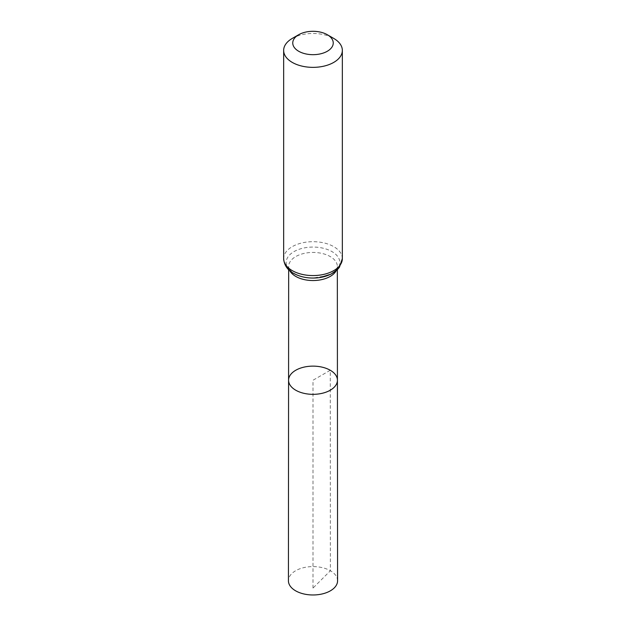 <?xml version="1.0" encoding="UTF-8"?>
<svg xmlns="http://www.w3.org/2000/svg" width="626" height="626" viewBox="0 0 626 626"><rect width="100%" height="100%" fill="white"/><g stroke="black" fill="none" stroke-linecap="round" stroke-linejoin="round"><path stroke-width="0.47" stroke-dasharray="3.13 2.35" d="M288.578 380.225A24.422 14.101 180 0 1 303.657 367.204A24.422 14.101 180 0 1 330.27 370.263A24.422 14.101 180 0 1 337.422 380.225M292.248 38.436A29.344 16.941 180 0 1 333.752 38.436M337.578 580.779A24.578 14.187 0 0 0 313 566.593A24.578 14.187 0 0 0 288.422 580.779M313 588.088L313 380.232L330.27 370.263L330.379 570.748L313 588.088M336.193 270.745A24.336 14.054 0 0 0 337.336 266.48A24.336 14.054 0 0 0 330.207 256.55A24.336 14.054 0 0 0 303.688 253.507A24.336 14.054 0 0 0 288.664 266.48A24.336 14.054 0 0 0 289.807 270.745M338.924 266.566A26.84 15.493 0 0 0 306.051 247.591A26.84 15.493 0 0 0 294.024 273.515M342.344 258.632A29.344 16.941 0 0 0 333.752 246.652A29.344 16.941 0 0 0 301.771 242.982A29.344 16.941 0 0 0 283.656 258.632M337.336 269.704L337.336 266.48C337.109 270.056 333.768 273.116 327.312 275.643L312.851 278.054C305.504 277.921 299.408 276.481 294.58 273.734C294.009 273.531 290.315 271.183 288.993 268.171L288.664 266.48L288.664 269.704"/><path stroke-width="0.94" d="M337.422 380.225A24.422 14.101 180 0 1 313 394.333A24.422 14.101 180 0 1 288.578 380.225A24.422 14.101 0 0 0 295.73 390.201A24.422 14.101 0 0 0 322.351 393.261A24.422 14.101 0 0 0 337.422 380.225A24.422 14.101 0 0 0 313 366.132A24.422 14.101 0 0 0 288.578 380.225L288.422 580.779A24.578 14.187 0 0 0 295.621 590.819A24.578 14.187 0 0 0 322.413 593.894A24.578 14.187 0 0 0 337.578 580.779L337.336 269.704M333.752 38.436L327.32 34.727A20.251 11.691 180 0 1 327.32 51.254A20.251 11.691 180 0 1 298.68 51.254A20.251 11.691 180 0 1 298.68 34.727A20.251 11.691 180 0 1 327.32 34.727L333.752 38.436A29.344 16.941 180 0 1 342.344 50.416A29.344 16.941 180 0 1 313 67.358A29.344 16.941 180 0 1 283.656 50.416A29.344 16.941 180 0 1 292.248 38.436L298.68 34.727M289.807 270.745A24.336 14.054 0 0 0 295.793 276.426A24.336 14.054 0 0 0 336.193 270.745M294.024 273.515A26.84 15.493 0 0 0 319.949 277.529A26.84 15.493 0 0 0 338.924 266.566M292.248 270.612A29.344 16.941 0 0 0 324.229 274.282A29.344 16.941 0 0 0 342.344 258.632L339.417 267.294L337.414 269.626L330.966 274.141L320.379 277.459C310.339 278.946 301.364 277.561 293.469 273.296C287.42 269.97 284.149 265.088 283.656 258.632A29.344 16.941 0 0 0 292.248 270.612M288.664 269.704L288.578 380.225M283.656 50.416L283.656 258.632M342.344 50.416L342.344 258.632"/></g></svg>
